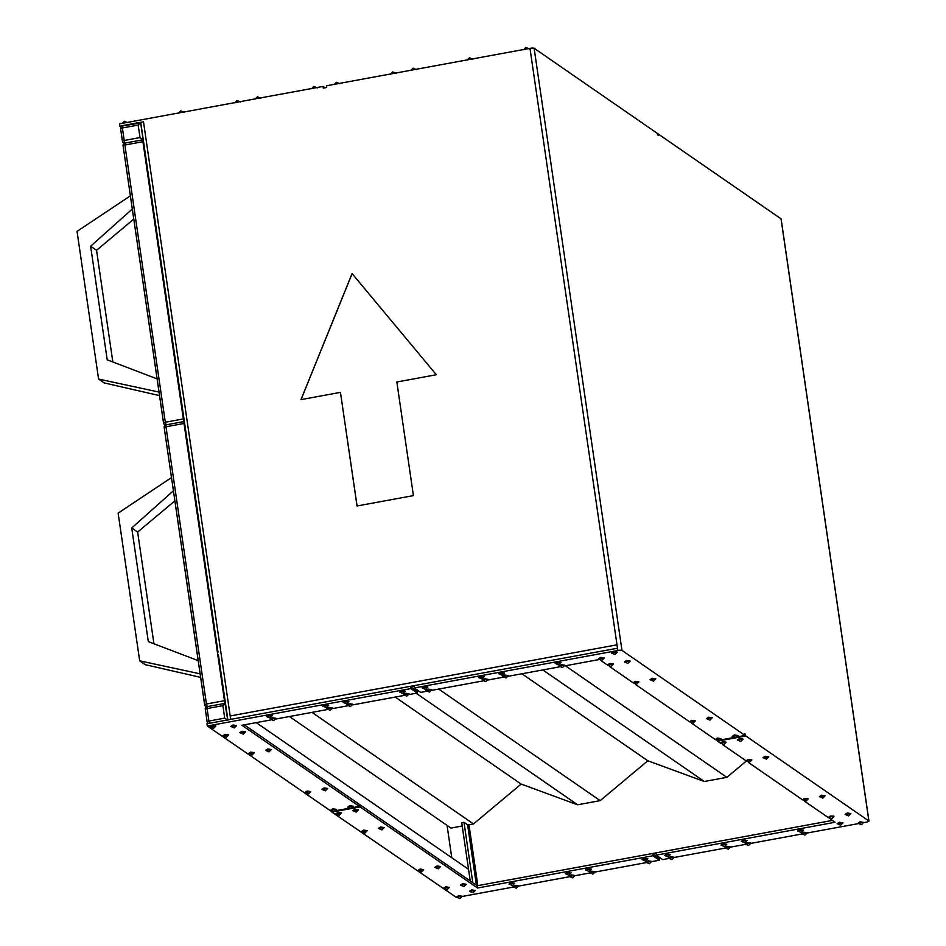 <?xml version="1.0" encoding="UTF-8"?>
<svg xmlns="http://www.w3.org/2000/svg" width="946" height="946" viewBox="0 0 946 946"><rect width="100%" height="100%" fill="white"/><g stroke="black" fill="none" stroke-linecap="round" stroke-linejoin="round"><path stroke-width="1.42" d="M717.399 738.057L715.235 739.488L721.018 738.637L717.399 738.057M691.715 720.308L689.551 721.739L695.334 720.887L691.715 720.308M635.322 681.345L633.158 682.776L638.94 681.936L635.322 681.345M708.625 717.186L706.461 718.629L712.243 717.778L708.625 717.186M734.321 734.936L732.157 736.378L737.939 735.527L734.321 734.936M652.243 678.235L650.068 679.666L655.85 678.826L652.243 678.235M424.234 686.453L422.07 687.884L427.852 687.044L424.234 686.453M480.627 676.083L478.463 677.513L484.246 676.674L480.627 676.083M500.919 672.346L498.755 673.777L504.537 672.937L500.919 672.346M428.089 689.114L425.925 690.545L431.707 689.705L428.089 689.114M484.482 678.743L482.318 680.174L488.089 679.334L484.482 678.743M504.774 675.006L502.61 676.437L508.392 675.598L504.774 675.006M600.639 657.375L598.475 658.818L604.258 657.967L600.639 657.375M613.245 664.187L610.927 666.504L607.462 665.026L613.162 663.619L609.626 663.595L607.462 665.026L600.745 660.414M557.312 661.975L555.148 663.406L560.931 662.567L557.312 661.975M561.167 664.636L559.003 666.067L564.786 665.227L561.167 664.636M613.706 651.605L611.542 653.036L617.312 652.196L613.706 651.605M626.548 660.485L624.384 661.916L630.166 661.077L626.548 660.485M722.543 741.605L720.379 743.036L726.161 742.196L722.543 741.605M748.239 759.354L746.063 760.785L751.845 759.945L748.239 759.354M804.62 798.318L802.456 799.748L808.239 798.897L804.62 798.318M765.148 756.244L762.984 757.675L768.767 756.835L765.148 756.244M739.465 738.495L737.289 739.926L743.071 739.086L739.465 738.495M821.542 795.196L819.378 796.638L825.16 795.787L821.542 795.196M670.608 856.674L668.444 858.105L674.226 857.265L670.608 856.674M727.001 846.303L724.837 847.734L730.619 846.895L727.001 846.303M747.305 842.567L745.141 843.998L750.923 843.158L747.305 842.567M666.764 854.013L664.589 855.444L670.371 854.593L666.764 854.013M723.146 843.643L720.982 845.074L726.765 844.222L723.146 843.643M743.45 839.906L741.286 841.337L747.068 840.497L743.45 839.906M839.315 822.275L837.139 823.706L842.921 822.866L839.315 822.275M833.934 816.646L831.617 818.976L828.152 817.498L833.852 816.079L830.316 816.067L828.152 817.498L804.739 801.345M803.686 832.196L801.522 833.627L807.305 832.787L803.686 832.196M799.831 829.536L797.667 830.966L803.45 830.127L799.831 829.536M860.08 821.826L857.916 823.257L863.698 822.417L860.08 821.826M847.238 812.945L845.074 814.388L850.844 813.536L847.238 812.945M349.748 805.673L347.584 807.104L353.366 806.252L349.748 805.673M324.064 787.923L321.888 789.354L327.671 788.503L324.064 787.923M267.671 748.96L265.507 750.391L271.277 749.551L267.671 748.96M307.143 791.033L304.979 792.464L310.761 791.625L307.143 791.033M332.838 808.783L330.662 810.214L336.445 809.374L332.838 808.783M250.749 752.07L248.585 753.501L254.368 752.661L250.749 752.07M401.683 690.604L399.519 692.034L405.302 691.195L401.683 690.604M345.29 700.974L343.126 702.405L348.908 701.565L345.29 700.974M324.986 704.699L322.823 706.142L328.605 705.29L324.986 704.699M405.538 693.264L403.374 694.695L409.145 693.856L405.538 693.264M349.145 703.635L346.981 705.066L352.763 704.226L349.145 703.635M328.841 707.36L326.677 708.802L332.46 707.951L328.841 707.36M232.988 724.991L230.824 726.433L236.595 725.582L232.988 724.991M241.975 731.211L239.811 732.642L245.593 731.802L241.975 731.211M268.605 715.07L266.441 716.512L272.223 715.661L268.605 715.07M272.46 717.73L270.296 719.173L276.078 718.321L272.46 717.73M212.211 725.44L210.047 726.883L215.83 726.031L212.211 725.44M225.065 734.321L222.889 735.752L228.672 734.912L225.065 734.321M354.892 809.22L352.728 810.651L358.499 809.811L354.892 809.22M380.576 826.97L378.412 828.4L384.194 827.561L380.576 826.97M436.969 865.933L434.805 867.364L440.588 866.512L436.969 865.933M363.666 830.08L361.502 831.51L367.285 830.671L363.666 830.08M337.97 812.33L335.806 813.761L341.589 812.921L337.97 812.33M420.059 869.043L417.884 870.474L423.666 869.634L420.059 869.043M648.057 860.825L645.893 862.255L651.676 861.404L648.057 860.825M591.664 871.195L589.5 872.626L595.282 871.774L591.664 871.195M571.372 874.92L569.208 876.351L574.991 875.511L571.372 874.92M644.202 858.152L642.038 859.595L647.821 858.743L644.202 858.152M587.821 868.523L585.645 869.965L591.427 869.114L587.821 868.523M567.517 872.259L565.353 873.69L571.136 872.851L567.517 872.259M471.652 889.89L469.488 891.321L475.27 890.482L471.652 889.89M462.665 883.682L460.501 885.113L466.283 884.274L462.665 883.682M514.979 885.29L512.815 886.721L518.597 885.882L514.979 885.29M511.124 882.63L508.96 884.061L514.742 883.221L511.124 882.63M458.597 895.661L456.421 897.092L462.204 896.252L458.597 895.661M445.743 886.792L443.579 888.223L449.362 887.383L445.743 886.792M781.065 219.094A3.5 0.65 171.7 0 0 781.112 218.952A3.5 0.65 171.7 0 0 781.029 218.833L657.967 133.812L658.215 135.526L657.198 133.28L534.135 48.258A3.5 0.65 171.7 0 0 529.985 48.352L326.417 85.79L326.666 87.493L323.284 88.12L323.035 86.417L119.468 123.855L119.799 126.125L121.017 126.965M218.018 652.161L140.788 122.803A3.5 0.65 171.7 0 1 143.485 121.762L119.799 126.125M413.414 495.609L357.032 505.98L340.454 392.365L300.982 399.626L352.078 273.571L436.319 374.734L396.847 381.995L413.414 495.609M218.183 654.455L225.16 701.163M184.718 423.95L217.852 652.184M184.056 419.397L143.615 142.184M140.8 122.874L122.483 126.031L122.389 127.982L138.175 125.073L140.008 137.572L143.106 139.783L140.623 122.744L138.175 125.073M142.917 141.699L183.358 418.924L165.314 422.247L124.872 145.022L142.917 141.699L143.106 139.783M184.032 423.465L165.988 426.788L206.429 704.001L224.474 700.69L183.358 418.924M224.474 700.69L227.738 719.918M227.797 720.355L224.699 718.144L222.878 705.645L225.314 703.316L207.174 706.603L224.982 703.375M230.67 719.374L230.174 715.968L617.005 644.829L617.502 648.235L206.985 723.737L207.316 726.008L331.514 811.491M244.269 724.825L477.186 885.752L832.362 820.43M735.905 737.797L745.815 735.976L744.798 733.741L745.046 735.444L737.644 736.804M733.008 737.655L720.734 739.914M745.046 735.444L621.983 650.422A3.5 0.65 171.7 0 0 617.833 650.505L414.265 687.943L420.686 692.389L426.256 691.36M598.806 659.622L564.762 665.889M559.334 666.883L508.369 676.26M502.953 677.253L488.065 679.997M482.649 680.99L431.683 690.367M715.247 739.524L691.822 723.335M689.551 721.774L635.428 684.384M633.158 682.811L609.744 666.634M720.379 743.071L717.624 741.156L718.416 741.014M718.984 740.907L735.326 737.904M668.562 858.507L662.697 859.583L656.276 855.149L835.022 822.275L830.434 819.094M802.468 799.784L748.345 762.393M746.075 760.821L722.649 744.644M674.25 857.466L724.943 848.136M730.631 847.096L745.247 844.411M750.935 843.359L801.629 834.041M807.328 832.988L858.022 823.67M863.71 822.618L866.264 822.145A3.5 0.65 171.7 0 0 868.96 821.116A3.5 0.65 171.7 0 0 868.877 820.998L745.815 735.976M351.333 808.523L360.119 806.903L477.517 888.022L652.894 855.775L659.315 860.21L651.688 861.617M331.857 811.656L333.843 811.739M334.411 811.633L350.753 808.629M331.916 812.094L456.54 897.506M462.227 896.453L512.921 887.135M518.609 886.083L569.315 876.765M575.002 875.712L589.618 873.028M595.306 871.987L646 862.657M418.688 691.006L417.056 691.301L410.635 686.867L410.883 688.57L417.304 693.004L409.121 694.506M410.883 688.57L207.316 726.008M270.627 719.977L241.94 725.263L359.338 806.37L353.071 807.529M348.435 808.381L336.161 810.639M403.706 695.511L352.74 704.876M347.312 705.882L332.436 708.613M327.02 709.606L276.043 718.984M660.698 858.199L659.066 858.507L659.315 860.21M410.635 686.867L414.017 686.24L414.265 687.943M659.066 858.507L652.645 854.072L652.894 855.775M652.645 854.072L656.027 853.446L656.276 855.149M477.517 888.022L477.186 885.752M359.338 806.37L359.09 804.668L359.87 805.2L360.119 806.903M417.056 691.301L417.304 693.004M359.87 805.2L359.184 805.33M745.566 734.273L744.892 734.392M171.498 477.6L118.144 513.134L139.689 660.84L145.246 664.671L200.635 677.371M139.689 660.84L200.126 673.836M198.199 660.651L148.309 641.601L131.731 527.986L137.643 532.066L174.892 500.86M153.938 643.741L137.643 532.066M131.731 527.986L173.414 490.785M204.655 704.604L164.178 427.474L165.988 426.788L166.07 424.849L184.044 421.585M142.941 139.819L124.967 143.083L124.872 145.022L123.075 145.719L163.552 422.838M140.292 122.803L122.483 126.031A2.341 2.341 0 0 0 120.591 128.668L122.448 141.084M657.293 133.942L657.967 133.812M323.035 86.417L325.034 87.801M477.848 885.633L468.98 824.77L467.596 824.794L463.989 822.311L461.743 822.724L470.233 880.939M468.98 824.77L473.485 823.942L521.14 784.08L577.616 804.786L600.178 800.635L647.821 760.785L704.309 781.491L726.859 777.34L746.169 761.187M463.989 822.311L472.811 882.724M231.037 719.315A3.5 0.674 -100.4 0 1 230.174 715.968L143.485 121.762M565.377 665.771L726.859 777.34M542.827 669.922L704.309 781.491M521.885 673.777L647.821 760.785M438.696 689.078L600.178 800.635M416.134 693.217L577.616 804.786M395.203 697.072L521.14 784.08M312.003 712.373L473.485 823.942M289.452 716.524L450.935 828.081L462.216 826.012M447.068 825.42L451.786 857.738M256.224 722.626L468.53 869.315M159.023 392.07L98.585 379.074L77.04 231.38L130.394 195.834M133.788 219.094L96.539 250.3L112.834 361.987M132.31 209.019L90.627 246.22L96.539 250.3M90.627 246.22L107.205 359.835L157.095 378.885M159.531 395.605L104.143 382.905L98.585 379.074M357.08 505.968L340.454 392.365M301.053 399.614L352.125 273.619M523.717 49.499L528.388 48.648M467.336 59.87L471.995 59.019M410.942 70.241L415.613 69.389M390.651 73.977L395.31 73.126M334.257 84.348L338.916 83.496M122.235 123.347L126.906 122.483M178.628 112.976L183.288 112.113M235.01 102.606L239.681 101.742M255.314 98.869L259.973 98.006M311.707 88.498L316.366 87.635M529.985 48.352L617.005 644.829M207.139 721.644L205.294 709.24L207.091 708.554L208.912 721.053L224.699 718.144M222.878 705.645L207.091 708.554L207.174 706.603A2.341 2.341 0 0 0 205.294 709.24L207.174 721.822A2.341 2.247 124.6 0 0 208.357 723.477M209.492 723.276L208.912 721.053L207.115 721.739A2.341 2.341 0 0 0 208.096 723.323L208.333 723.489M205.329 709.145A2.341 2.247 124.6 0 1 207.103 706.674M617.833 650.505L617.502 648.235M621.983 650.422L534.135 48.258M868.877 820.998L781.029 218.833M140.008 137.572L124.21 140.481L125.014 143.071A2.341 2.341 0 0 0 123.075 145.719L163.516 422.933A2.341 2.341 0 0 0 164.509 424.518A2.341 2.247 -55.4 0 1 163.575 423.016L165.314 422.247L166.118 424.837M165.349 425.109L164.509 424.518A2.341 2.247 -55.4 0 0 165.81 424.908M124.884 143.142A2.341 2.247 -55.4 0 0 123.122 145.613M124.21 140.481L122.389 127.982L120.591 128.668L122.412 141.167L124.21 140.481M124.245 143.343L123.394 142.751A2.341 2.247 -55.4 0 1 122.472 141.25L122.412 141.167A2.341 2.341 0 0 0 123.394 142.751A2.341 2.247 -55.4 0 0 124.706 143.142M122.401 126.102A2.341 2.247 -55.4 0 0 120.627 128.573M467.596 824.794L476.406 885.208M207.233 706.603L206.429 704.001L204.679 704.77A2.341 2.247 124.6 0 0 206.926 706.674M164.226 427.379A2.341 2.247 124.6 0 1 165.988 424.908M529.311 48.908L525.846 47.418L523.528 49.748M472.917 59.279L469.453 57.789L467.135 60.118M416.524 69.649L413.059 68.159L410.753 70.489M396.232 73.374L392.767 71.896L390.45 74.226M339.839 83.745L336.374 82.267L334.056 84.596M127.816 122.744L124.352 121.265L122.034 123.583M184.21 112.373L180.745 110.895L178.427 113.213M240.591 102.002L237.127 100.524L234.821 102.842M260.895 98.266L257.43 96.788L255.113 99.105M317.288 87.895L313.824 86.417L311.506 88.735M857.916 823.257L861.38 824.735L863.698 822.417M837.139 823.706L840.604 825.184L842.921 822.866M845.074 814.388L848.538 815.866L850.844 813.536M797.667 830.966L801.132 832.445L803.45 830.127M801.522 833.627L804.987 835.105L807.305 832.787M741.286 841.337L744.75 842.815L747.068 840.497M745.141 843.998L748.605 845.476L750.923 843.158M724.837 847.734L728.302 849.212L730.619 846.895M720.982 845.074L724.447 846.552L726.765 844.222M802.456 799.748L805.921 801.227L808.239 798.897M819.378 796.638L822.843 798.117L825.16 795.787M762.984 757.675L766.449 759.153L768.767 756.835M746.063 760.785L749.528 762.263L751.845 759.945M720.379 743.036L723.844 744.514L726.161 742.196M737.289 739.926L740.753 741.404L743.071 739.086M668.444 858.105L671.908 859.583L674.226 857.265M664.589 855.444L668.053 856.922L670.371 854.593M611.542 653.036L615.006 654.514L617.312 652.196M598.475 658.818L601.94 660.296L604.258 657.967M624.384 661.916L627.848 663.394L630.166 661.077M559.003 666.067L562.468 667.557L564.786 665.227M555.148 663.406L558.613 664.884L560.931 662.567M502.61 676.437L506.075 677.927L508.392 675.598M498.755 673.777L502.22 675.255L504.537 672.937M478.463 677.513L481.928 678.992L484.246 676.674M482.318 680.174L485.783 681.652L488.089 679.334M633.158 682.776L636.623 684.254L638.94 681.936M650.068 679.666L653.532 681.144L655.85 678.826M706.461 718.629L709.926 720.107L712.243 717.778M689.551 721.739L693.016 723.217L695.334 720.887M715.235 739.488L718.7 740.966L721.018 738.637M732.157 736.378L735.621 737.856L737.939 735.527M422.07 687.884L425.534 689.362L427.852 687.044M425.925 690.545L429.389 692.023L431.707 689.705M210.047 726.883L213.512 728.361L215.83 726.031M230.824 726.433L234.289 727.912L236.595 725.582M239.811 732.642L243.276 734.12L245.593 731.802M222.889 735.752L226.354 737.23L228.672 734.912M270.296 719.173L273.761 720.651L276.078 718.321M266.441 716.512L269.906 717.99L272.223 715.661M326.677 708.802L330.142 710.28L332.46 707.951M322.823 706.142L326.287 707.62L328.605 705.29M343.126 702.405L346.591 703.883L348.908 701.565M346.981 705.066L350.446 706.544L352.763 704.226M265.507 750.391L268.971 751.869L271.277 749.551M248.585 753.501L252.05 754.979L254.368 752.661M304.979 792.464L308.443 793.942L310.761 791.625M321.888 789.354L325.353 790.832L327.671 788.503M347.584 807.104L351.049 808.582L353.366 806.252M330.662 810.214L334.127 811.692L336.445 809.374M399.519 692.034L402.984 693.513L405.302 691.195M403.374 694.695L406.827 696.173L409.145 693.856M456.421 897.092L459.886 898.582L462.204 896.252M469.488 891.321L472.953 892.799L475.27 890.482M460.501 885.113L463.966 886.591L466.283 884.274M443.579 888.223L447.044 889.701L449.362 887.383M508.96 884.061L512.425 885.539L514.742 883.221M512.815 886.721L516.28 888.211L518.597 885.882M565.353 873.69L568.818 875.168L571.136 872.851M569.208 876.351L572.673 877.841L574.991 875.511M589.5 872.626L592.965 874.104L595.282 871.774M585.645 869.965L589.11 871.443L591.427 869.114M434.805 867.364L438.27 868.842L440.588 866.512M417.884 870.474L421.348 871.952L423.666 869.634M361.502 831.51L364.967 832.988L367.285 830.671M378.412 828.4L381.877 829.879L384.194 827.561M352.728 810.651L356.193 812.129L358.499 809.811M335.806 813.761L339.271 815.239L341.589 812.921M645.893 862.255L649.358 863.733L651.676 861.404M642.038 859.595L645.503 861.073L647.821 858.743M868.96 821.116L781.112 218.952M143.012 139.76L124.967 143.083M227.891 719.894L218.36 654.526M184.115 421.526L166.07 424.849A2.341 2.341 0 0 0 164.178 427.474L204.62 704.699A2.341 2.341 0 0 0 205.613 706.284L206.453 706.863"/></g></svg>
